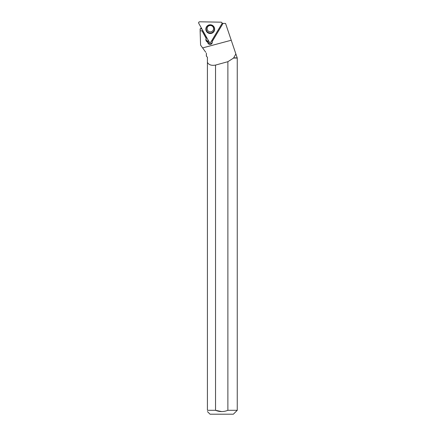 <?xml version="1.0" encoding="UTF-8"?>
<svg xmlns="http://www.w3.org/2000/svg" width="436" height="436" viewBox="0 0 436 436"><rect width="100%" height="100%" fill="white"/><g stroke="black" fill="none" stroke-linecap="round" stroke-linejoin="round"><path stroke-width="0.65" d="M221.052 22.176L199.661 21.8A1.03 1.025 -168 0 0 198.745 23.321L209.16 41.938A1.03 1.025 -168 0 0 210.942 41.97L221.924 23.724A1.03 1.025 -168 0 0 221.052 22.176M206.479 26.901A4.393 4.371 -168 0 0 207.994 32.902A4.393 4.371 -168 0 0 214.098 27.054A4.393 4.371 -168 0 0 206.479 26.901M222.055 23.375L225.559 23.44L237.255 58.048L237.255 410.309L227.881 410.309L227.881 61.694A1069.813 21.042 -15 0 1 215.537 65.084C211.525 65.792 208.822 64.893 207.416 62.386L207.416 57.23L206.353 56.162L206.353 53.127L206.441 56.249M211.803 40.537A2.273 2.256 12 0 1 212.239 41.333L223.036 23.397L212.196 41.545L212.245 42.69C211.918 43.829 211.166 44.434 209.989 44.499C208.637 44.341 207.896 43.589 207.754 42.227L207.133 41.894C206.146 41.224 205.748 40.297 205.928 39.115L206.217 38.259L202.064 30.76L200.124 30.825L200.582 45.072L202.62 47.911L231.238 40.243M200.124 30.825L202.042 30.858L206.179 38.433M227.881 61.694L233.592 58.048L235.871 53.95L235.146 51.813M233.587 57.852L237.059 57.852M207.416 57.852L207.416 57.23M205.743 52.276L202.62 47.911M201.089 27.506L201.143 28.356L201.568 28.362M201.143 28.356L200.097 28.918L200.168 30.727M215.537 65.084L215.537 410.309L207.416 410.309L207.416 62.386M233.592 58.048L237.255 58.048M237.255 410.309L233.364 414.2L210.054 414.2L207.416 411.568M221.701 411.584L215.537 410.309C219.657 411.982 223.772 411.982 227.881 410.309M207.416 410.309C207.416 411.96 207.416 411.96 207.416 410.309M206.675 37.491L206.283 38.139A2.594 2.578 -168 0 0 206.217 38.259M200.097 28.918L201.895 28.95M206.043 38.739A2.594 2.578 -168 0 0 207.302 41.098L207.133 41.894M208.234 40.276A2.273 2.256 -168 0 0 207.928 41.425A2.594 2.578 -168 0 1 207.525 41.235L207.302 41.098M207.928 41.425L207.754 42.227M212.294 42.238A2.273 2.256 12 0 1 207.983 40.902M210.942 41.97L221.924 23.724C222.207 22.89 221.919 22.372 221.052 22.176L199.661 21.8C198.794 21.969 198.489 22.476 198.745 23.321L209.16 41.938C209.743 42.603 210.337 42.614 210.942 41.97M214.071 27.005A4.306 4.278 12 0 1 207.427 32.22A4.306 4.278 12 0 1 207.629 25.642M213.82 31.065A4.109 4.088 -168 0 0 210.354 24.868A4.109 4.088 -168 0 0 206.702 30.94A4.109 4.088 -168 0 0 213.82 31.065M207.182 27.969C207.716 26.165 208.975 25.348 210.959 25.506C212.899 26.1 213.754 27.37 213.531 29.316A3.243 3.226 12 0 1 209.176 31.643A3.243 3.226 12 0 1 207.574 26.983M207.525 41.235L207.351 42.03"/></g></svg>
